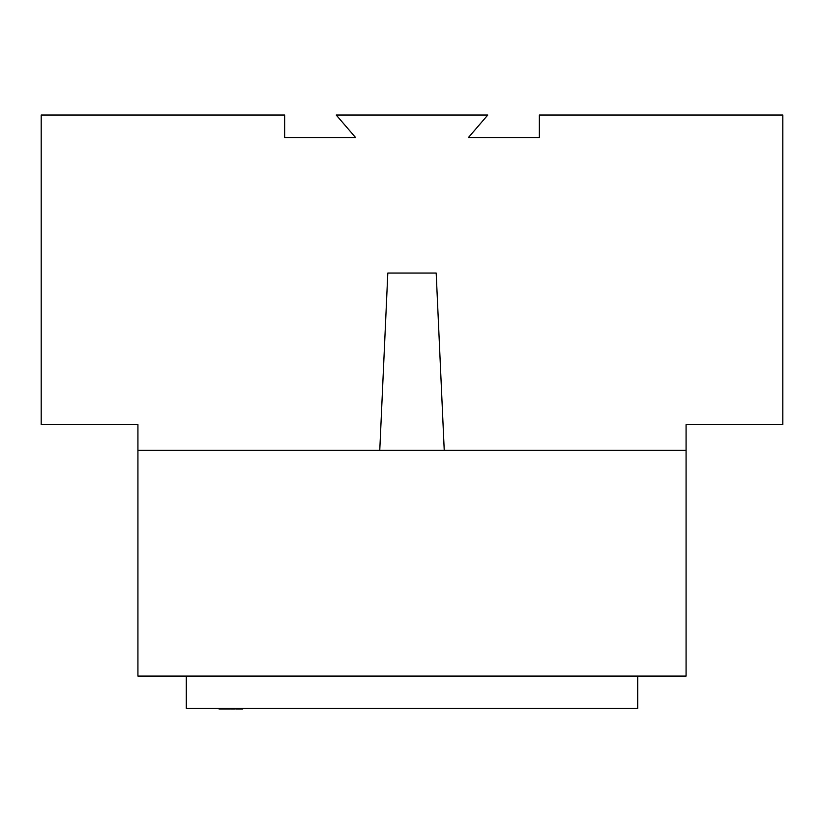 <?xml version="1.0" encoding="UTF-8"?>
<svg xmlns="http://www.w3.org/2000/svg" width="824" height="824" viewBox="0 0 824 824"><rect width="100%" height="100%" fill="white"/><g stroke="black" fill="none" stroke-linecap="round" stroke-linejoin="round"><path stroke-width="1.24" d="M637.704 676.071L637.704 708.321L186.296 708.321L186.296 676.071M379.761 450.368L387.816 273.032L436.184 273.032L444.239 450.368L137.927 450.368L137.927 676.071L686.073 676.071L686.073 450.368L444.239 450.368M137.927 450.368L137.927 424.576L41.2 424.576L41.2 115.041L284.641 115.041L284.641 137.536L355.577 137.536L284.641 137.536L355.577 137.536L336.223 115.041L487.777 115.041L468.423 137.536L539.36 137.536L539.36 115.041L782.8 115.041L782.8 424.576L686.073 424.576L686.073 450.368M468.423 137.536L539.36 137.536M284.641 137.536L355.577 137.536M218.957 708.321L218.957 708.959L230.236 708.959L230.236 708.321M235.839 708.321L235.839 708.959L237.745 708.959L237.745 708.321M236.828 708.959L236.828 708.321M236.333 708.959L236.333 708.321M237.745 708.959L238.847 708.959L238.847 708.321M241.216 708.321L241.216 708.959L242.617 708.959L242.617 708.321M241.525 708.959L241.525 708.321M238.321 708.959L240.165 708.959L240.165 708.321M240.165 708.959L242.04 708.959M238.847 708.959L239.145 708.321M242.812 708.321L242.812 708.959L242.936 708.321M235.839 708.959L235.211 708.321M235.211 708.959L234.613 708.321M234.613 708.959L234.593 708.321M234.593 708.959L233.408 708.959L233.408 708.321M233.408 708.959L232.203 708.959L232.203 708.321M232.203 708.959L230.627 708.959L230.627 708.321M230.627 708.959L230.308 708.321"/></g></svg>
